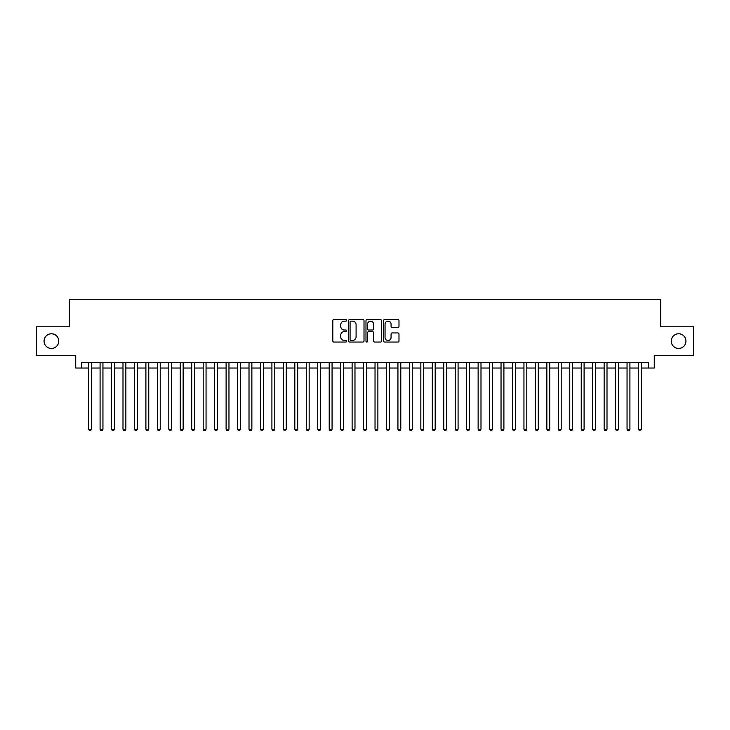 <?xml version="1.0" encoding="UTF-8"?>
<svg xmlns="http://www.w3.org/2000/svg" width="730" height="730" viewBox="0 0 730 730"><rect width="100%" height="100%" fill="white"/><g stroke="black" fill="none" stroke-linecap="round" stroke-linejoin="round"><path stroke-width="1.09" d="M346.668 320.342A0.785 0.785 0 0 0 345.883 319.558L333.938 319.558A1.122 1.122 0 0 0 332.816 320.68L332.816 340.928A1.122 1.122 0 0 0 333.938 342.051L345.883 342.051A0.785 0.785 0 0 0 346.668 341.266A0.785 0.785 0 0 0 345.883 340.472L344.341 340.472A3.595 3.595 0 0 1 340.737 336.877L340.737 335.189A3.595 3.595 0 0 1 344.341 331.593L345.883 331.593A0.785 0.785 0 0 0 346.668 330.799A0.785 0.785 0 0 0 345.883 330.015L344.341 330.015A3.595 3.595 0 0 1 340.737 326.42L340.737 324.731A3.595 3.595 0 0 1 344.341 321.136L345.883 321.136A0.785 0.785 0 0 0 346.668 320.342M671.271 341.111A7.327 7.327 0 0 0 678.608 348.447A7.327 7.327 0 0 0 685.935 341.111A7.327 7.327 0 0 0 678.608 333.783A7.327 7.327 0 0 0 671.271 341.111M44.065 341.111A7.327 7.327 0 0 0 51.392 348.447A7.327 7.327 0 0 0 58.728 341.111A7.327 7.327 0 0 0 51.392 333.783A7.327 7.327 0 0 0 44.065 341.111M397.859 327.487A1.122 1.122 0 0 0 398.991 326.365L398.991 320.68A1.122 1.122 0 0 0 397.859 319.558L384.591 319.558A1.122 1.122 0 0 0 383.469 320.68L383.469 340.928A1.122 1.122 0 0 0 384.591 342.051L397.859 342.051A1.122 1.122 0 0 0 398.991 340.928L398.991 334.066A1.122 1.122 0 0 0 397.859 332.944L392.183 332.944A1.122 1.122 0 0 0 391.061 334.066L391.061 337.47A3.011 3.011 0 0 1 388.05 340.472A3.011 3.011 0 0 1 385.048 337.47L385.048 324.138A3.011 3.011 0 0 1 388.05 321.136A3.011 3.011 0 0 1 391.061 324.138L391.061 326.365A1.122 1.122 0 0 0 392.183 327.487L397.859 327.487M81.468 368.039L81.468 362.308L648.532 362.308L648.532 368.039L654.262 368.039L654.262 355.437L693.5 355.437L693.5 326.794L660.568 326.794L660.568 299.3L69.432 299.3L69.432 326.794L36.5 326.794L36.5 355.437L75.737 355.437L75.737 368.039L88.622 368.039M364.014 320.68A1.122 1.122 0 0 0 362.892 319.558L349.624 319.558A1.122 1.122 0 0 0 348.502 320.68L348.502 340.928A1.122 1.122 0 0 0 349.624 342.051L362.892 342.051A1.122 1.122 0 0 0 364.014 340.928L364.014 320.68M367.108 319.558L380.376 319.558A1.122 1.122 0 0 1 381.498 320.68L381.498 340.928A1.122 1.122 0 0 1 380.376 342.051L374.7 342.051A1.122 1.122 0 0 1 373.577 340.928L373.577 332.716A1.122 1.122 0 0 0 372.446 331.593L368.687 331.593A1.122 1.122 0 0 0 367.555 332.716L367.555 341.266A0.785 0.785 0 0 1 366.77 342.051A0.785 0.785 0 0 1 365.986 341.266L365.986 320.68A1.122 1.122 0 0 1 367.108 319.558M91.487 368.039L100.083 368.039M102.948 368.039L111.535 368.039M114.4 368.039L122.996 368.039M125.861 368.039L134.448 368.039M137.313 368.039L145.909 368.039M148.765 368.039L157.361 368.039M160.226 368.039L168.812 368.039M171.678 368.039L180.273 368.039M183.139 368.039L191.725 368.039M194.591 368.039L203.186 368.039M206.052 368.039L214.638 368.039M217.504 368.039L226.099 368.039M228.964 368.039L237.551 368.039M240.416 368.039L249.012 368.039M251.868 368.039L260.464 368.039M263.329 368.039L271.916 368.039M274.781 368.039L283.377 368.039M286.242 368.039L294.829 368.039M297.694 368.039L306.29 368.039M309.155 368.039L317.742 368.039M320.607 368.039L329.203 368.039M332.068 368.039L340.654 368.039M343.52 368.039L352.115 368.039M354.972 368.039L363.567 368.039M366.433 368.039L375.028 368.039M377.885 368.039L386.48 368.039M389.346 368.039L397.932 368.039M400.797 368.039L409.393 368.039M412.258 368.039L420.845 368.039M423.71 368.039L432.306 368.039M435.171 368.039L443.758 368.039M446.623 368.039L455.219 368.039M458.084 368.039L466.671 368.039M469.536 368.039L478.132 368.039M480.988 368.039L489.584 368.039M492.449 368.039L501.036 368.039M503.901 368.039L512.496 368.039M515.362 368.039L523.948 368.039M526.814 368.039L535.409 368.039M538.275 368.039L546.861 368.039M549.726 368.039L558.322 368.039M561.188 368.039L569.774 368.039M572.639 368.039L581.235 368.039M584.091 368.039L592.687 368.039M595.552 368.039L604.139 368.039M607.004 368.039L615.6 368.039M618.465 368.039L627.052 368.039M629.917 368.039L638.513 368.039M641.378 368.039L648.532 368.039M350.856 321.136A0.785 0.785 0 0 0 350.071 321.921L350.071 339.687A0.785 0.785 0 0 0 350.856 340.472L352.49 340.472A3.595 3.595 0 0 0 356.085 336.877L356.085 324.731A3.595 3.595 0 0 0 352.49 321.136L350.856 321.136M373.577 324.202A3.011 3.011 0 0 0 370.566 321.191A3.011 3.011 0 0 0 367.555 324.202L367.555 328.892A1.122 1.122 0 0 0 368.687 330.015L372.446 330.015A1.122 1.122 0 0 0 373.577 328.892L373.577 324.202M91.487 362.308L91.487 429.213L88.622 429.213L88.622 362.308M91.487 429.213L90.629 430.7L89.48 430.7L88.622 429.213M102.948 362.308L102.948 429.213L100.083 429.213L100.083 362.308M102.948 429.213L102.081 430.7L100.941 430.7L100.083 429.213M114.4 362.308L114.4 429.213L111.535 429.213L111.535 362.308M114.4 429.213L113.542 430.7L112.393 430.7L111.535 429.213M125.861 362.308L125.861 429.213L122.996 429.213L122.996 362.308M125.861 429.213L124.994 430.7L123.854 430.7L122.996 429.213M137.313 362.308L137.313 429.213L134.448 429.213L134.448 362.308M137.313 429.213L136.455 430.7L135.305 430.7L134.448 429.213M148.765 362.308L148.765 429.213L145.909 429.213L145.909 362.308M148.765 429.213L147.907 430.7L146.767 430.7L145.909 429.213M160.226 362.308L160.226 429.213L157.361 429.213L157.361 362.308M160.226 429.213L159.368 430.7L158.218 430.7L157.361 429.213M171.678 362.308L171.678 429.213L168.812 429.213L168.812 362.308M171.678 429.213L170.82 430.7L169.679 430.7L168.812 429.213M183.139 362.308L183.139 429.213L180.273 429.213L180.273 362.308M183.139 429.213L182.281 430.7L181.131 430.7L180.273 429.213M194.591 362.308L194.591 429.213L191.725 429.213L191.725 362.308M194.591 429.213L193.733 430.7L192.583 430.7L191.725 429.213M206.052 362.308L206.052 429.213L203.186 429.213L203.186 362.308M206.052 429.213L205.185 430.7L204.044 430.7L203.186 429.213M217.504 362.308L217.504 429.213L214.638 429.213L214.638 362.308M217.504 429.213L216.646 430.7L215.496 430.7L214.638 429.213M228.964 362.308L228.964 429.213L226.099 429.213L226.099 362.308M228.964 429.213L228.098 430.7L226.957 430.7L226.099 429.213M240.416 362.308L240.416 429.213L237.551 429.213L237.551 362.308M240.416 429.213L239.559 430.7L238.409 430.7L237.551 429.213M251.868 362.308L251.868 429.213L249.012 429.213L249.012 362.308M251.868 429.213L251.01 430.7L249.87 430.7L249.012 429.213M263.329 362.308L263.329 429.213L260.464 429.213L260.464 362.308M263.329 429.213L262.471 430.7L261.322 430.7L260.464 429.213M274.781 362.308L274.781 429.213L271.916 429.213L271.916 362.308M274.781 429.213L273.923 430.7L272.783 430.7L271.916 429.213M286.242 362.308L286.242 429.213L283.377 429.213L283.377 362.308M286.242 429.213L285.384 430.7L284.235 430.7L283.377 429.213M297.694 362.308L297.694 429.213L294.829 429.213L294.829 362.308M297.694 429.213L296.836 430.7L295.696 430.7L294.829 429.213M309.155 362.308L309.155 429.213L306.29 429.213L306.29 362.308M309.155 429.213L308.297 430.7L307.148 430.7L306.29 429.213M320.607 362.308L320.607 429.213L317.742 429.213L317.742 362.308M320.607 429.213L319.749 430.7L318.599 430.7L317.742 429.213M332.068 362.308L332.068 429.213L329.203 429.213L329.203 362.308M332.068 429.213L331.201 430.7L330.06 430.7L329.203 429.213M343.52 362.308L343.52 429.213L340.654 429.213L340.654 362.308M343.52 429.213L342.662 430.7L341.512 430.7L340.654 429.213M354.972 362.308L354.972 429.213L352.115 429.213L352.115 362.308M354.972 429.213L354.114 430.7L352.973 430.7L352.115 429.213M366.433 362.308L366.433 429.213L363.567 429.213L363.567 362.308M366.433 429.213L365.575 430.7L364.425 430.7L363.567 429.213M377.885 362.308L377.885 429.213L375.028 429.213L375.028 362.308M377.885 429.213L377.027 430.7L375.886 430.7L375.028 429.213M389.346 362.308L389.346 429.213L386.48 429.213L386.48 362.308M389.346 429.213L388.488 430.7L387.338 430.7L386.48 429.213M400.797 362.308L400.797 429.213L397.932 429.213L397.932 362.308M400.797 429.213L399.94 430.7L398.799 430.7L397.932 429.213M412.258 362.308L412.258 429.213L409.393 429.213L409.393 362.308M412.258 429.213L411.401 430.7L410.251 430.7L409.393 429.213M423.71 362.308L423.71 429.213L420.845 429.213L420.845 362.308M423.71 429.213L422.852 430.7L421.703 430.7L420.845 429.213M435.171 362.308L435.171 429.213L432.306 429.213L432.306 362.308M435.171 429.213L434.304 430.7L433.164 430.7L432.306 429.213M446.623 362.308L446.623 429.213L443.758 429.213L443.758 362.308M446.623 429.213L445.765 430.7L444.616 430.7L443.758 429.213M458.084 362.308L458.084 429.213L455.219 429.213L455.219 362.308M458.084 429.213L457.217 430.7L456.077 430.7L455.219 429.213M469.536 362.308L469.536 429.213L466.671 429.213L466.671 362.308M469.536 429.213L468.678 430.7L467.529 430.7L466.671 429.213M480.988 362.308L480.988 429.213L478.132 429.213L478.132 362.308M480.988 429.213L480.13 430.7L478.989 430.7L478.132 429.213M492.449 362.308L492.449 429.213L489.584 429.213L489.584 362.308M492.449 429.213L491.591 430.7L490.441 430.7L489.584 429.213M503.901 362.308L503.901 429.213L501.036 429.213L501.036 362.308M503.901 429.213L503.043 430.7L501.902 430.7L501.036 429.213M515.362 362.308L515.362 429.213L512.496 429.213L512.496 362.308M515.362 429.213L514.504 430.7L513.354 430.7L512.496 429.213M526.814 362.308L526.814 429.213L523.948 429.213L523.948 362.308M526.814 429.213L525.956 430.7L524.815 430.7L523.948 429.213M538.275 362.308L538.275 429.213L535.409 429.213L535.409 362.308M538.275 429.213L537.417 430.7L536.267 430.7L535.409 429.213M549.726 362.308L549.726 429.213L546.861 429.213L546.861 362.308M549.726 429.213L548.869 430.7L547.719 430.7L546.861 429.213M561.188 362.308L561.188 429.213L558.322 429.213L558.322 362.308M561.188 429.213L560.321 430.7L559.18 430.7L558.322 429.213M572.639 362.308L572.639 429.213L569.774 429.213L569.774 362.308M572.639 429.213L571.782 430.7L570.632 430.7L569.774 429.213M584.091 362.308L584.091 429.213L581.235 429.213L581.235 362.308M584.091 429.213L583.233 430.7L582.093 430.7L581.235 429.213M595.552 362.308L595.552 429.213L592.687 429.213L592.687 362.308M595.552 429.213L594.695 430.7L593.545 430.7L592.687 429.213M607.004 362.308L607.004 429.213L604.139 429.213L604.139 362.308M607.004 429.213L606.146 430.7L605.006 430.7L604.139 429.213M618.465 362.308L618.465 429.213L615.6 429.213L615.6 362.308M618.465 429.213L617.607 430.7L616.458 430.7L615.6 429.213M629.917 362.308L629.917 429.213L627.052 429.213L627.052 362.308M629.917 429.213L629.059 430.7L627.919 430.7L627.052 429.213M641.378 362.308L641.378 429.213L638.513 429.213L638.513 362.308M641.378 429.213L640.52 430.7L639.37 430.7L638.513 429.213"/></g></svg>
